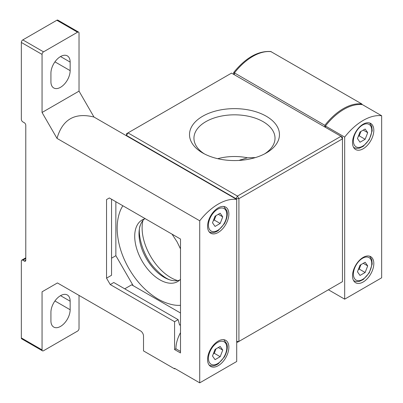 <?xml version="1.0" encoding="UTF-8"?>
<svg xmlns="http://www.w3.org/2000/svg" width="403" height="403" viewBox="0 0 403 403"><rect width="100%" height="100%" fill="white"/><g stroke="black" fill="none" stroke-linecap="round" stroke-linejoin="round"><path stroke-width="0.6" d="M363.168 281.999A15.062 8.695 -60 0 1 355.637 282.745A15.062 8.695 -60 0 1 355.637 265.35A15.062 8.695 -60 0 1 370.7 256.656A15.062 8.695 -60 0 1 373.007 268.725A15.062 8.695 -60 0 1 363.168 281.999M363.168 148.778A15.062 8.695 -60 0 1 355.637 149.523A15.062 8.695 -60 0 1 355.637 132.134A15.062 8.695 -60 0 1 370.7 123.434A15.062 8.695 -60 0 1 373.007 135.504A15.062 8.695 -60 0 1 363.168 148.778M325.453 127.343L325.453 125.998A50.204 28.986 120 0 1 362.428 104.649L381.656 115.747L381.656 277.813L344.681 299.162L328.41 289.767M381.656 115.747A50.204 28.986 120 0 0 344.681 137.096L344.681 299.162M365.138 262.242L360.015 265.199L357.451 271.803L360.015 275.45L365.138 272.488L367.702 265.889L365.138 262.242M365.138 272.488L359.224 269.073L360.932 264.67M359.224 269.073L358.307 269.602M365.138 129.02L360.015 131.983L357.451 138.582L360.015 142.229L365.138 139.272L367.702 132.668L365.138 129.02M233.725 74.384L233.75 72.404C245.79 57.679 258.132 50.723 270.766 51.524L361.839 103.964L362.08 104.604M363.264 130.104L367.702 132.668M365.138 139.272L359.224 135.856L360.932 131.454M359.224 135.856L358.307 136.38M233.725 72.48L324.858 125.313L324.858 127M325.453 125.998L344.681 137.096M363.264 263.325L367.702 265.889M79.028 295.404L79.028 328.541A2.091 1.209 -60 0 1 77.547 331.1L43.529 350.741A2.091 1.209 120 0 1 42.486 350.847L21.777 338.888A2.091 1.209 120 0 1 21.344 337.931L21.344 261.073A2.091 1.209 -120 0 1 21.777 260.116L25.782 257.804M50.924 312.315A13.596 7.848 -60 0 1 56.858 298.628A13.596 7.848 -60 0 1 67.336 294.986A13.596 7.848 -60 0 1 70.152 301.212L70.152 309.751A13.596 7.848 -60 0 1 64.218 323.433A13.596 7.848 -60 0 1 53.74 327.075A13.596 7.848 -60 0 1 50.924 320.853L50.924 312.315M124.734 288.83L131.685 284.815L180.499 312.995M180.499 332.646A24.266 14.009 120 0 0 175.91 348.776L174.58 349.547L174.58 321.705L178.131 319.655L179.597 325.13L180.499 324.611M178.131 319.655L113.787 282.508L110.241 284.558L174.58 321.705M110.241 284.558L106.538 278.156L111.55 275.264L111.55 199.233M115.878 255.683L111.55 258.182M175.91 348.776L180.499 351.426M220.184 213.222L215.061 216.179L212.497 222.783L215.061 226.431L220.184 223.469L222.748 216.869L220.184 213.222M218.31 214.305L222.748 216.869M220.184 223.469L214.27 220.053L215.978 215.655M214.27 220.053L213.353 220.582M218.214 365.687A15.062 8.695 -60 0 1 210.683 366.433A15.062 8.695 -60 0 1 210.683 349.038A15.062 8.695 -60 0 1 225.745 340.344A15.062 8.695 -60 0 1 228.053 352.413A15.062 8.695 -60 0 1 218.214 365.687M220.184 346.444L215.061 349.401L212.497 356.005L215.061 359.647L220.184 356.69L222.748 350.086L220.184 346.444M218.214 232.466A15.062 8.695 -60 0 1 210.683 233.211A15.062 8.695 -60 0 1 210.683 215.822A15.062 8.695 -60 0 1 225.745 207.127A15.062 8.695 -60 0 1 228.053 219.192A15.062 8.695 -60 0 1 218.214 232.466M78.595 32.104L57.886 20.15A2.091 1.209 120 0 0 56.843 20.256L77.547 32.21A2.091 1.209 120 0 1 78.595 32.104A2.091 1.209 120 0 1 79.028 33.061L79.028 91.133L93.985 117.041L236.702 199.435L236.702 361.501L199.727 382.85L174.58 368.332L174.58 368.846L175.023 368.589M236.702 199.435A50.204 28.986 120 0 0 199.727 220.789L199.727 382.85M218.31 347.527L222.748 350.086M220.184 356.69L214.27 353.275L215.978 348.872M214.27 353.275L213.353 353.804M106.538 278.156L106.538 199.586L109.349 197.964L180.499 239.039L180.499 352.963L174.58 349.547M174.58 368.846L143.518 350.912L143.518 336.052A4.181 2.413 -120 0 0 140.561 330.928L57.433 282.936L42.053 291.817L57.433 282.936M93.985 117.041C74.787 112.256 62.46 119.374 57.009 138.39L199.727 220.789M57.009 138.39L42.053 112.482L42.053 54.41A2.091 1.209 -60 0 1 43.529 51.851L22.82 39.897A2.091 1.209 -60 0 0 21.344 42.456L42.053 54.41M25.782 258.514L22.82 260.222L24.301 261.073A2.091 1.209 60 0 0 25.349 261.179A2.091 1.209 60 0 0 25.782 260.222L25.782 125.293A2.091 1.209 60 0 0 24.301 122.729L22.82 121.877A2.091 1.209 -120 0 1 21.344 119.313L21.344 42.456M22.82 260.222A2.091 1.209 -120 0 0 21.777 260.116M21.344 337.931L42.053 349.89L42.053 291.817M79.028 91.133L42.053 112.482M70.152 70.636A13.596 7.848 -60 0 1 64.218 84.323A13.596 7.848 -60 0 1 53.74 87.965A13.596 7.848 -60 0 1 50.924 81.738L50.924 73.2A13.596 7.848 -60 0 1 56.858 59.518A13.596 7.848 -60 0 1 67.336 55.876A13.596 7.848 -60 0 1 70.152 62.097L70.152 70.636L54.944 61.855M77.547 32.21L43.529 51.851M56.843 20.256L22.82 39.897M42.053 349.89A2.091 1.209 120 0 0 42.486 350.847M106.538 199.586L109.349 197.964M264.635 153.865A40.532 23.399 0 0 0 275.007 138.743A40.532 23.399 0 0 0 234.486 114.825A40.532 23.399 0 0 0 193.959 138.743A40.532 23.399 0 0 0 204.336 153.865M238.898 160.439L247.422 157.785L255.356 157.598M247.422 157.785A38.97 22.503 0 0 0 217.721 158.696M202.684 152.959A44.975 25.963 0 0 0 266.287 152.959A44.975 25.963 0 0 0 266.287 116.24A44.975 25.963 0 0 0 202.684 116.24A44.975 25.963 0 0 0 202.684 152.959L202.684 152.959M126.507 135.816L126.507 135.453L235.962 198.649L237.443 196.085L340.983 136.31L342.459 138.869L342.459 137.161L231.529 73.114L127.988 132.894L237.443 196.085L238.924 198.649L238.924 341.432L237.443 342.288L236.702 341.86M142.949 220.456A40.532 23.404 -120 0 0 170.766 277.581A40.532 23.404 -120 0 0 177.673 280.594M239.992 160.369A38.97 22.503 60 0 1 240.586 159.729M235.962 199.011L235.962 198.649L238.924 198.649L342.459 138.869L342.459 281.657L238.924 341.432L236.702 341.432M126.507 135.453L127.988 132.894L126.507 133.746L126.507 135.453M144.355 218.975A35.56 20.533 -120 0 0 140.425 224.985A35.56 20.533 -120 0 0 146.37 258.575A35.56 20.533 -120 0 0 172.484 280.513A35.56 20.533 -120 0 0 179.657 280.115M145.281 218.708A35.56 20.533 -120 0 0 142.083 219.988A35.56 20.533 -120 0 0 142.083 261.048A35.56 20.533 -120 0 0 177.642 281.581A35.56 20.533 -120 0 0 180.499 279.289M122.87 205.772A59.76 34.502 -120 0 0 119.792 211.998C117.757 217.862 116.905 224.169 117.223 230.924C117.908 243.417 121.701 255.784 128.597 268.015C135.957 280.876 145.176 290.855 156.258 297.963C161.789 301.439 167.507 303.746 173.411 304.88A59.76 34.502 -120 0 0 180.499 305.313M133.202 285.687L115.857 255.653L115.857 201.722M353.517 280.468A14.644 8.453 120 0 0 354.071 280.846L356.217 281.591L359.3 281.415L363.234 279.566L369.289 272.811L372.191 264L371.803 259.648L369.742 256.227M362.574 258.258A12.972 7.486 120 0 0 354.635 278.725A12.972 7.486 120 0 0 370.518 269.557A12.972 7.486 120 0 0 362.574 258.258M353.517 147.251A14.644 8.453 120 0 0 354.071 147.624L353.557 147.327M362.574 125.036A12.972 7.486 120 0 0 354.635 145.503A12.972 7.486 120 0 0 370.518 136.335A12.972 7.486 120 0 0 362.574 125.036M361.839 103.964A50.204 28.986 120 0 0 324.858 125.313M271.315 51.7A50.204 28.986 120 0 0 234.334 73.049L234.334 74.736M70.152 301.212L60.541 295.661M70.152 309.751L54.944 300.97M217.62 209.238A12.972 7.486 120 0 0 209.681 229.705A12.972 7.486 120 0 0 225.564 220.537A12.972 7.486 120 0 0 217.62 209.238M217.62 342.459A12.972 7.486 120 0 0 209.681 362.927A12.972 7.486 120 0 0 225.564 353.753A12.972 7.486 120 0 0 217.62 342.459M25.782 260.222L24.301 261.073M70.152 62.097L60.541 56.546M354.071 147.624L356.217 148.375L359.3 148.198L363.234 146.344L369.289 139.589L372.191 130.784L371.803 126.431L369.742 123.011M354.071 280.846L353.557 280.548M209.117 231.826C211.857 233.241 214.91 232.818 218.28 230.546L224.335 223.791C227.917 217.222 227.544 212.436 226.849 210.628L223.761 206.462M209.117 365.042C211.857 366.463 214.91 366.04 218.28 363.768L224.335 357.013C227.917 350.444 227.544 345.653 226.849 343.85L223.761 339.684M140.425 224.985C136.914 231.559 141.876 254.046 153.82 267.265C161.271 275.456 167.492 279.873 172.484 280.513M172.056 234.168L177.088 241.876L180.499 248.888"/></g></svg>
